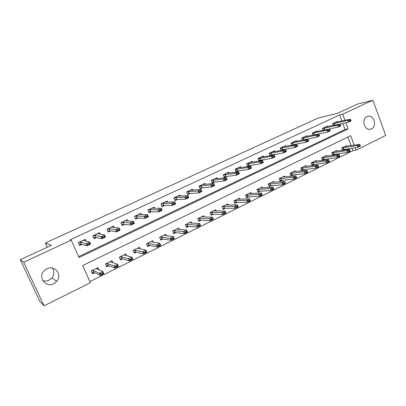 <?xml version="1.0" encoding="UTF-8"?>
<svg xmlns="http://www.w3.org/2000/svg" width="406" height="406" viewBox="0 0 406 406"><rect width="100%" height="100%" fill="white"/><g stroke="black" fill="none" stroke-linecap="round" stroke-linejoin="round"><path stroke-width="0.61" d="M52.293 268.046C54.495 271.315 54.368 274.613 51.912 277.937L49.024 280.186C46.949 281.15 44.853 281.302 42.731 280.647M46.832 268.772C54.714 264.6 62.727 274.862 56.759 281.358L53.739 283.718C45.558 288.209 37.352 276.897 44.284 270.569L46.832 268.772M366.999 116.578L368.338 116.187C374.276 115.101 377.108 126.51 371.5 128.864L369.83 129.306C363.999 130.006 361.497 118.816 366.999 116.578M354.205 145.181L350.672 135.69L82.687 265.56L90.431 282.677L44.026 305.82L39.732 301.227L20.3 259.657L51.379 245.315L45.345 243.021L318.218 118.024L337.508 113.294L357.295 104.164L372.881 100.18L385.7 135.442L356.077 150.215L355.159 147.743M89.929 281.571L352.946 150.662L356.077 150.215M352.946 150.662L352.032 148.21M351.083 145.663L347.866 137.05M346.694 146.348L346.43 145.637L341.685 147.962L342.593 150.377L344.816 149.281M336.782 151.24L336.508 150.509L331.687 152.874L332.605 155.305L334.828 154.209M326.708 156.208L326.424 155.457L321.527 157.863L322.46 160.309L324.673 159.218M316.472 161.263L316.178 160.492L311.199 162.933L312.143 165.399L314.356 164.308M306.068 166.404L305.759 165.602L300.699 168.089L301.658 170.571L303.866 169.485M295.492 171.631L295.167 170.804L290.021 173.332L291 175.828L293.203 174.742M284.733 176.945L284.403 176.092L279.166 178.66L280.16 181.177L282.358 180.097M273.801 182.355L273.451 181.467L268.127 184.08L269.132 186.618L271.325 185.537M262.677 187.856L262.312 186.938L256.896 189.597L257.922 192.15L260.104 191.069M251.365 193.459L250.984 192.5L245.473 195.205L246.513 197.778L248.69 196.702M239.86 199.158L239.454 198.158L233.851 200.914L234.907 203.502L237.079 202.432M228.157 204.964L227.725 203.919L222.021 206.72L223.097 209.329L225.259 208.263M216.246 210.876L215.789 209.78L209.983 212.632L211.074 215.261L213.231 214.195M204.122 216.905L203.639 215.743L197.732 218.646L198.838 221.295L200.985 220.235M191.789 223.046L191.272 221.818L185.258 224.772L186.384 227.441L188.521 226.386M179.234 229.309L178.681 227.999L172.555 231.009L173.697 233.699L175.823 232.648M166.455 235.703L165.856 234.298L159.619 237.363L160.781 240.073L162.897 239.027M153.448 242.225L152.793 240.712L146.439 243.833L147.622 246.564L149.728 245.523M140.212 248.893L139.491 247.244L133.016 250.426L134.219 253.177L136.309 252.141M126.738 255.719L125.936 253.902L119.339 257.14L120.562 259.911L122.637 258.886M113.025 262.723L112.122 260.682L105.398 263.986L106.641 266.778L108.706 265.763M99.084 269.919L98.039 267.595L91.188 270.964L92.456 273.776L94.502 272.771M341.908 121.069L339.619 114.934L70.071 239.87L71.202 240.179L79.048 257.516L348.135 128.875L345.856 122.759M78.657 256.658L345.049 129.494L342.786 123.424M337.594 122.028L337.366 121.414L332.56 123.663L333.255 125.515M327.546 126.748L327.312 126.119L322.425 128.403L323.156 130.331M325.566 129.829L326.003 129.621M317.335 131.544L317.091 130.899L312.128 133.224L312.894 135.228M314.965 134.812L315.706 134.462M306.956 136.421L306.703 135.761L301.658 138.121L302.46 140.212M304.18 139.882L305.236 139.385M296.405 141.379L296.147 140.699L291.016 143.1L291.858 145.287M293.213 145.038L294.594 144.389M285.682 146.424L285.408 145.724L280.191 148.165L281.084 150.453M282.053 150.286L283.769 149.479M274.771 151.555L274.492 150.834L269.183 153.316L270.127 155.716M270.7 155.625L272.761 154.656M263.682 156.772L263.387 156.031L257.988 158.553L258.992 161.08M259.145 161.055L261.565 159.918M252.395 162.08L252.09 161.314L246.599 163.882L247.635 166.47L250.177 165.272M240.92 167.485L240.601 166.688L235.013 169.302L236.064 171.911L238.586 170.723M229.243 172.992L228.908 172.159L223.224 174.824L224.29 177.447L226.792 176.27M217.362 178.589L217.007 177.726L211.221 180.437L212.308 183.081L214.789 181.913M205.269 184.299L204.898 183.395L199.006 186.151L200.112 188.815L202.574 187.658M192.967 190.109L192.571 189.16L186.572 191.967L187.694 194.652L190.135 193.505M180.437 196.032L180.02 195.037L173.91 197.895L175.052 200.594L177.468 199.463M167.688 202.071L167.236 201.016L161.02 203.924L162.182 206.649L164.567 205.527M154.701 208.232L154.219 207.106L147.885 210.069L149.068 212.815L151.428 211.704M141.481 214.52L140.963 213.312L134.508 216.327L135.711 219.098L138.045 218.002M128.022 220.94L127.454 219.631L120.876 222.706L122.099 225.497L124.403 224.411M114.319 227.507L113.685 226.071L106.986 229.207L108.229 232.019L110.503 230.948M100.363 234.226L99.658 232.638L92.827 235.83L94.09 238.667L96.334 237.611M86.163 241.128L85.356 239.327L78.394 242.585L79.683 245.442L81.885 244.402M45.345 243.021L47.269 247.213M20.3 259.657L23.675 262.235L71.202 240.179M44.026 305.82L23.675 262.235M339.619 114.934L342.674 114.198L372.881 100.18M344.973 120.384L342.674 114.198M345.049 129.494L348.135 128.875M350.982 120.359L350.865 120.054L349.637 120.633L349.749 120.937L350.982 120.359L351.033 121.008L348.571 122.17L334.28 125.292M349.749 120.937L348.571 122.17L347.896 120.349L332.621 123.83M335.549 122.262L350.358 119.191L347.896 120.349L349.637 120.633M350.865 120.054L350.358 119.191M342.791 149.692L342.405 149.88M342.375 149.794L357.919 147.332L357.25 145.531L359.68 144.328L344.755 146.459M359.102 146.15L360.32 145.546L360.208 145.246L358.99 145.85L359.102 146.15L357.919 147.332L360.345 146.124L360.32 145.546M341.72 148.063L357.25 145.531L358.99 145.85M359.68 144.328L360.208 145.246M323.917 130.169L324.221 130.027M340.634 125.241L340.522 124.936L339.269 125.525L339.38 125.835L340.634 125.241L340.715 125.885L338.213 127.068L323.227 130.316M339.38 125.835L338.213 127.068L337.528 125.231L322.491 128.57M325.516 126.961L340.03 124.053L337.528 125.231L339.269 125.525M340.522 124.936L340.03 124.053M313.351 135.137L313.95 134.853M330.114 130.209L329.997 129.9L328.723 130.504L328.84 130.813L330.114 130.209L330.225 130.844L327.683 132.046L312.869 135.162M328.84 130.813L327.683 132.046L326.982 130.199L312.189 133.381M315.315 131.732L329.53 129.001L326.982 130.199L328.723 130.504M329.997 129.9L329.53 129.001M302.602 140.187L303.515 139.755M319.41 135.264L319.294 134.954L317.999 135.563L318.116 135.878L319.41 135.264L319.558 135.888L316.969 137.116L302.409 140.07M318.116 135.878L316.969 137.116L316.259 135.249L301.719 138.279M304.952 136.583L318.852 134.031L316.259 135.249L317.999 135.563M319.294 134.954L318.852 134.031M332.829 154.6L332.418 154.803M332.382 154.711L347.703 152.407L347.023 150.596L349.495 149.372L334.848 151.321M348.881 151.225L350.119 150.611L350.002 150.311L348.769 150.925L348.881 151.225L347.703 152.407L350.17 151.184L350.119 150.611M331.722 152.966L347.023 150.596L348.769 150.925M349.495 149.372L350.002 150.311M322.704 159.588L322.268 159.807M322.227 159.705L337.315 157.569L336.63 155.742L339.137 154.498L324.775 156.264M338.487 156.386L339.741 155.762L339.629 155.457L338.371 156.082L338.487 156.386L337.315 157.569L339.827 156.325L339.741 155.762M321.557 157.949L336.63 155.742L338.371 156.082M339.137 154.498L339.629 155.457M312.412 164.663L311.95 164.892M311.909 164.78L326.754 162.821L326.054 160.979L328.606 159.715L314.543 161.294M327.911 161.639L329.19 161.004L329.073 160.695L327.794 161.329L327.911 161.639L326.754 162.821L329.307 161.552L329.19 161.004M311.229 163.014L326.054 160.979L327.794 161.329M328.606 159.715L329.073 160.695M291.843 145.241L292.904 144.744M308.524 140.405L308.408 140.09L307.088 140.715L307.205 141.029L308.524 140.405L308.702 141.024L306.068 142.267L291.772 145.059M307.205 141.029L306.068 142.267L305.348 140.39L291.072 143.252M294.411 141.511L307.987 139.146L305.348 140.39L307.088 140.715M308.408 140.09L307.987 139.146M301.952 169.82L301.46 170.058M301.414 169.941L316.01 168.16L315.295 166.308L317.893 165.024L304.14 166.399M317.157 166.978L318.456 166.333L318.34 166.024L317.04 166.668L317.157 166.978L316.01 168.16L318.603 166.871L318.456 166.333M300.724 168.16L315.295 166.308L317.04 166.668M317.893 165.024L318.34 166.024M281.033 150.321L282.114 149.809M297.451 145.637L297.329 145.318L295.984 145.952L296.106 146.267L297.451 145.637L297.659 146.241L294.979 147.51L280.957 150.129M296.106 146.267L294.979 147.51L294.248 145.617L280.247 148.312M283.698 146.525L296.928 144.353L294.248 145.617L295.984 145.952M297.329 145.318L296.928 144.353M291.315 175.062L290.797 175.316M290.747 175.189L305.079 173.595L304.353 171.728L306.997 170.418L293.568 171.591M306.215 172.413L307.535 171.753L307.418 171.444L306.094 172.098L306.215 172.413L305.079 173.595L307.718 172.281L307.535 171.753M290.046 173.398L304.353 171.728L306.094 172.098M306.997 170.418L307.418 171.444M270.036 155.488L271.142 154.965M272.802 151.621L273.573 151.763L285.682 149.652L286.423 151.555L283.698 152.844L269.96 155.285M284.809 151.6L286.179 150.956L286.052 150.641L284.687 151.286L284.809 151.6L283.698 152.844L282.952 150.941L269.239 153.458M284.687 151.286L282.952 150.941L285.682 149.652L286.052 150.641M286.423 151.555L286.179 150.956M280.5 180.391L279.952 180.66M279.901 180.523L293.954 179.122L293.218 177.244L295.908 175.91L282.815 176.869M296.304 176.96L295.908 175.91L296.639 177.787L293.954 179.122L295.081 177.94L296.426 177.27L296.304 176.96L294.959 177.625L295.081 177.94M279.191 178.716L293.218 177.244L294.959 177.625M296.426 177.27L296.639 177.787M258.855 160.74L259.982 160.208M261.723 156.807L262.377 156.985L274.233 155.046L274.989 156.96L272.213 158.274L258.774 160.532M273.314 157.031L274.705 156.376L274.578 156.056L273.187 156.711L273.314 157.031L272.213 158.274L271.457 156.356L258.043 158.69M273.187 156.711L271.457 156.356L274.233 155.046L274.578 156.056M274.989 156.96L274.705 156.376M269.503 185.811L268.929 186.095M268.868 185.948L282.637 184.75L281.891 182.857L284.626 181.497L271.878 182.238M284.997 182.568L284.626 181.497L285.367 183.39L282.637 184.75L283.748 183.568L285.119 182.888L284.997 182.568L283.627 183.248L283.748 183.568M268.148 184.131L281.891 182.857L283.627 183.248M285.119 182.888L285.367 183.39M247.482 166.084L248.634 165.541M250.451 162.08L251.116 162.278L262.58 160.532L263.347 162.466L260.52 163.801L247.396 165.866M261.611 162.557L263.027 161.887L262.9 161.568L261.484 162.238L261.611 162.557L260.52 163.801L259.754 161.867L246.65 164.014M261.484 162.238L259.754 161.867L262.58 160.532L262.9 161.568M263.347 162.466L263.027 161.887M258.317 191.322L257.708 191.622M257.648 191.465L271.112 190.475L270.355 188.567L273.142 187.186L261.362 187.942L260.759 187.699M273.487 188.282L273.142 187.186L273.898 189.094L271.112 190.475L272.218 189.292L273.614 188.602L273.487 188.282L272.091 188.973L272.218 189.292M256.912 189.632L270.355 188.567L272.091 188.973M273.614 188.602L273.898 189.094M235.906 171.52L237.084 170.972M238.992 167.445L239.555 167.678L250.72 166.12L251.497 168.069L248.619 169.429L235.815 171.296M249.695 168.185L251.136 167.505L251.009 167.181L249.568 167.861L249.695 168.185L248.619 169.429L247.838 167.48L235.064 169.429M249.568 167.861L247.838 167.48L250.72 166.12L251.009 167.181M251.497 168.069L251.136 167.505M246.939 196.93L246.3 197.245M246.229 197.077L259.388 196.306L258.617 194.383L261.454 192.977L250.005 193.52L249.446 193.251M261.768 194.098L261.454 192.977L262.22 194.895L259.388 196.306L260.474 195.124L261.895 194.418L261.768 194.098L260.347 194.804L260.474 195.124M245.483 195.23L258.617 194.383L260.347 194.804M261.895 194.418L262.22 194.895M224.132 177.057L225.335 176.488M227.324 172.9L227.842 173.164L238.642 171.814L239.428 173.773L236.5 175.159L224.036 176.818M237.566 173.915L239.032 173.22L238.901 172.895L237.434 173.585L237.566 173.915L236.5 175.159L235.708 173.195L223.27 174.935M237.434 173.585L235.708 173.195L238.642 171.814L238.901 172.895M239.428 173.773L239.032 173.22M235.363 202.64L234.688 202.97M234.617 202.787L236.404 202.442L247.447 202.239L246.665 200.3L249.553 198.869L238.449 199.199L237.941 198.904M249.837 200.016L249.553 198.869L250.335 200.808L247.447 202.239L248.523 201.056L249.969 200.341L249.837 200.016L248.391 200.737L248.523 201.056M233.856 200.929L235.647 200.579L246.665 200.3L248.391 200.737M249.969 200.341L250.335 200.808M212.145 182.685L213.373 182.111M215.459 178.452L215.926 178.752L226.34 177.605L227.142 179.584L224.158 180.99L212.044 182.441M225.208 179.751L226.7 179.041L226.568 178.711L225.071 179.416L225.208 179.751L224.158 180.99L223.351 179.01L211.267 180.543M225.071 179.416L223.351 179.01L226.34 177.605L226.568 178.711M227.142 179.584L226.7 179.041M223.579 208.445L222.874 208.791M222.792 208.598L224.609 208.263L235.287 208.283L234.49 206.329L237.434 204.873L226.67 204.979L226.233 204.654M237.693 206.045L237.434 204.873L238.226 206.821L235.287 208.283L236.353 207.101L237.825 206.37L237.693 206.045L236.221 206.776L236.353 207.101M222.026 206.725L223.838 206.38L234.49 206.329L236.221 206.776M237.825 206.37L238.226 206.821M199.95 188.42L201.198 187.831M203.376 184.106L203.802 184.436L213.81 183.507L214.627 185.496L211.587 186.933L199.843 188.161M212.622 185.694L214.145 184.974L214.008 184.639L212.485 185.359L212.622 185.694L211.587 186.933L210.77 184.938L199.047 186.247L203.436 184.187M212.485 185.359L210.77 184.938L213.81 183.507L214.008 184.639M214.627 185.496L214.145 184.974M211.592 214.353L210.851 214.718M210.765 214.505L212.602 214.18L222.904 214.439L222.097 212.47L225.091 210.988L214.713 210.861L214.317 210.501M225.32 212.186L225.091 210.988L225.898 212.947L222.904 214.439L223.955 213.257L225.452 212.516L225.32 212.186L223.818 212.932L223.955 213.257M210.019 212.612L211.82 212.287L222.097 212.47L223.818 212.932M225.452 212.516L225.898 212.947M187.531 194.251L188.81 193.652M191.079 189.861L191.439 190.221L201.046 189.521L201.878 191.525L198.783 192.992L189.247 193.56L187.415 193.982M199.798 191.749L201.351 191.018L201.209 190.678L199.661 191.414L199.798 191.749L198.783 192.992L197.945 190.977L188.44 191.627L186.613 192.058M199.661 191.414L197.945 190.977L201.046 189.521L201.209 190.678M201.878 191.525L201.351 191.018M199.387 220.367L198.61 220.752M198.519 220.524L200.376 220.204L210.293 220.707L209.471 218.722L212.521 217.21L202.543 216.845L202.193 216.459M212.714 218.438L212.521 217.21L213.343 219.189L210.293 220.707L211.323 219.529L212.851 218.768L212.714 218.438L211.186 219.199L211.323 219.529M197.813 218.606L199.579 218.301L209.471 218.722L211.186 219.199M200.376 220.204L199.585 218.301L200.376 220.204M212.851 218.768L213.343 219.189M174.885 200.194L176.194 199.579M178.564 195.717L178.858 196.113L188.039 195.646L188.886 197.666L185.735 199.158L176.61 199.493L174.768 199.914M186.73 197.92L188.313 197.174L188.171 196.834L186.587 197.58L186.73 197.92L185.735 199.158L184.882 197.133L175.788 197.544L173.941 197.966M186.587 197.58L184.882 197.133L188.039 195.646L188.171 196.834M188.886 197.666L188.313 197.174M186.968 226.492L186.151 226.893M186.049 226.655L187.927 226.34L197.443 227.091L196.605 225.097L199.716 223.554L190.14 222.94L189.846 222.518M199.874 224.812L199.716 223.554L200.549 225.548L197.443 227.091L198.458 225.919L200.016 225.147L199.874 224.812L198.321 225.584L198.458 225.919M185.39 224.706L187.13 224.422L196.605 225.097L198.321 225.584M187.115 224.422L187.927 226.34L187.13 224.422M200.016 225.147L200.549 225.548M174.885 203.107L173.271 203.868L173.413 204.208L175.027 203.447L174.788 201.889L175.651 203.929L172.433 205.446L171.571 203.406L174.788 201.889L166.039 202.117L165.815 201.68L166.003 202.117M162.009 206.243L163.344 205.619M173.413 204.208L172.433 205.446L163.74 205.537L161.887 205.969M173.271 203.868L171.571 203.406L162.907 203.573L161.04 203.969M175.651 203.929L175.027 203.447M177.478 229.141L177.285 228.69M174.316 232.724L173.463 233.145M173.362 232.902L175.27 232.587L184.349 233.602L183.497 231.587L186.664 230.019L177.513 229.146L177.28 228.69M186.79 231.303L186.664 230.019L187.516 232.029L184.349 233.602L185.349 232.43L186.933 231.638L186.79 231.303L185.207 232.09L185.349 232.43M172.743 230.918L174.423 230.649L183.497 231.587L185.207 232.09M186.933 231.638L187.516 232.029M152.854 207.745L153.057 208.227M148.89 212.409L150.256 211.765M152.839 207.755L152.986 208.227L161.278 208.253L162.156 210.308L158.878 211.856L150.636 211.688L148.779 212.14M159.842 210.618L161.481 209.841L161.339 209.496L159.695 210.272L159.842 210.618L158.878 211.856L158 209.795L149.784 209.714L147.885 210.075M159.695 210.272L158 209.795L161.278 208.253L161.339 209.496M162.156 210.308L161.481 209.841M164.729 235.475L164.511 234.962M161.436 239.073L160.543 239.515M160.441 239.276L162.334 238.946L171.002 240.235L170.134 238.205L173.367 236.607L164.653 235.465L164.481 234.972M173.458 237.921L173.367 236.607L174.23 238.632L171.002 240.235L171.987 239.063L173.601 238.261L173.458 237.921L171.839 238.723L171.987 239.063M159.862 237.241L161.532 236.997L171.839 238.723M173.601 238.261L174.23 238.632M139.644 213.926L139.877 214.459M135.528 218.687L136.923 218.027M139.613 213.942L139.689 214.454L147.51 214.738L148.398 216.809L145.059 218.387L137.284 217.961L135.426 218.448M146.003 217.154L147.677 216.362L147.525 216.012L145.85 216.804L146.003 217.154L145.059 218.387L144.166 216.312L136.462 215.967L134.569 216.302M145.85 216.804L144.166 216.312L147.51 214.738L147.525 216.012M148.398 216.809L147.677 216.362M151.753 241.935L151.499 241.347M148.312 245.539L147.378 246M147.287 245.782L149.23 245.427L157.401 246.995L156.518 244.95L159.812 243.321L151.555 241.9L151.448 241.372M159.862 244.666L159.812 243.321L160.69 245.361L157.401 246.995L158.36 245.828L160.01 245.011L159.862 244.666L158.213 245.488L158.36 245.828M146.739 243.686L148.378 243.463L158.213 245.488M160.01 245.011L160.69 245.361M126.19 220.225L126.449 220.823M121.917 225.081L123.343 224.411M126.144 220.24L126.144 220.798L133.467 221.351L134.376 223.442L130.965 225.051L123.734 224.345L121.83 224.888M131.889 223.818L133.599 223.011L133.447 222.661L131.737 223.467L131.889 223.818L130.965 225.051L130.057 222.96L122.856 222.341L121.003 222.645M131.737 223.467L130.057 222.96L133.467 221.351L133.447 222.661M134.376 223.442L133.599 223.011M138.537 248.528L138.243 247.858M134.949 252.126L133.97 252.608M133.894 252.436L135.843 252.03L143.531 253.887L142.633 251.827L145.993 250.162L138.213 248.457L138.172 247.893M146.003 251.547L145.993 250.162L146.886 252.222L143.531 253.887L144.475 252.725L146.155 251.887L146.003 251.547L144.323 252.38L144.475 252.725M133.376 250.248L134.975 250.05L144.323 252.38M146.155 251.887L146.886 252.222M112.477 226.639L112.777 227.319M108.042 231.598L109.503 230.912M112.421 226.665L112.34 227.264L119.146 228.096L120.069 230.202L116.598 231.846L109.879 230.857L107.996 231.491M117.496 230.613L119.237 229.791L119.085 229.436L117.339 230.263L117.496 230.613L116.598 231.846L115.669 229.735L108.986 228.832L107.184 229.116M117.339 230.263L115.669 229.735L119.146 228.096L119.085 229.436M120.069 230.202L119.237 229.791M125.089 255.267L124.743 254.486M121.328 258.84L120.308 259.343M120.267 259.241L122.201 258.754L129.387 260.916L128.474 258.84L131.899 257.145L124.622 255.141L124.642 254.537M131.874 258.556L131.899 257.145L132.808 259.216L129.387 260.916L130.311 259.759L132.026 258.906L131.874 258.556L130.159 259.409L130.311 259.759M119.76 256.932L121.318 256.759L130.159 259.409M132.026 258.906L132.808 259.216M98.506 233.176L98.856 233.957M93.898 238.231L95.395 237.54M92.842 235.825L93.918 238.236L94.162 237.769L95.694 237.49L101.936 238.774L100.992 236.647L94.852 235.455L93.096 235.708M104.433 236.353L102.657 237.19L102.814 237.546L104.591 236.708L104.54 234.978L105.484 237.099L101.936 238.774L102.814 237.546M98.435 233.206L98.267 233.851L104.54 234.978L100.992 236.647L102.657 237.19M105.484 237.099L104.591 236.708M106.377 266.189L105.413 263.976M111.396 262.164L110.985 261.241M107.453 265.681L106.402 266.194L106.631 265.778L108.3 265.61L114.964 268.087L114.035 265.991L117.527 264.26L110.767 261.946L110.858 261.302M117.456 265.712L117.527 264.26L118.456 266.351L114.964 268.087L115.862 266.93L117.613 266.062L117.456 265.712L115.71 266.58L115.862 266.93M105.88 263.748L107.402 263.601L115.71 266.58M117.613 266.062L118.456 266.351M84.265 239.839L84.676 240.758M79.449 244.93L81.012 244.3M78.49 242.539L79.586 244.97L79.82 244.508L81.367 244.255L86.98 245.848L86.016 243.701L80.439 242.199L78.739 242.423M89.487 243.407L87.671 244.265L87.833 244.62L89.645 243.762L89.64 241.996L90.599 244.138L86.98 245.848L87.833 244.62M84.184 239.875L83.925 240.57L89.64 241.996L86.016 243.701L87.671 244.265M90.599 244.138L89.645 243.762M92.142 273.081L91.284 270.914M97.465 269.234L96.968 268.122M93.309 272.649L92.294 273.152L92.507 272.736L94.131 272.599L100.252 275.4L99.303 273.289L102.865 271.523L96.643 268.884L96.811 268.199M102.754 273.01L102.865 271.523L103.809 273.634L100.252 275.4L101.124 274.248L102.911 273.36L102.754 273.01L100.967 273.893L101.124 274.248M91.741 270.69L93.218 270.569L100.967 273.893M102.911 273.36L103.809 273.634M333.971 123.434L334.63 125.19M334.194 123.373L334.854 125.134M335.676 122.307L332.59 123.749M343.958 149.408L343.309 147.672M343.735 149.454L343.085 147.718M323.861 128.169L324.526 129.94M324.074 128.113L324.744 129.884M325.632 127.002L322.46 128.489M313.579 132.98L314.259 134.767M313.792 132.929L314.472 134.711M315.432 131.777L312.158 133.31M303.13 137.873L303.82 139.669M303.343 137.822L304.028 139.618M305.058 136.634L301.694 138.207M333.986 154.326L333.326 152.575M333.768 154.371L333.103 152.62M323.851 159.325L323.181 157.564M323.633 159.365L322.963 157.604M313.549 164.405L312.869 162.628M313.336 164.445L312.656 162.669M292.503 142.851L293.203 144.658M292.711 142.8L293.411 144.607M294.517 141.567L291.046 143.191M303.074 169.566L302.384 167.779M302.866 169.606L302.176 167.82M281.703 147.906L282.414 149.728M281.906 147.86L282.617 149.682M283.799 146.581L280.226 148.256M292.427 174.819L291.726 173.017M292.218 174.854L291.518 173.057M270.716 153.052L271.436 154.884M270.919 153.006L271.639 154.838M272.898 151.682L269.219 153.407M281.602 180.157L280.886 178.346M281.399 180.193L280.683 178.381M259.541 158.284L260.276 160.131M259.738 158.238L260.474 160.086M261.814 156.873L258.023 158.644M270.589 185.588L269.868 183.761M270.386 185.618L269.665 183.796M248.178 163.608L248.919 165.465M248.37 163.562L249.117 165.425M250.538 162.146L246.635 163.973M259.388 191.109L258.652 189.272M259.19 191.14L258.455 189.303M236.612 169.023L237.368 170.896M236.799 168.982L237.561 170.855M239.068 167.516L235.049 169.393M247.995 196.727L247.249 194.875M247.802 196.753L247.056 194.905M224.843 174.529L225.614 176.417M225.031 174.494L225.797 176.382M227.396 172.976L223.259 174.915M236.404 202.442L235.647 200.579M236.216 202.467L235.455 200.605M212.866 180.137L213.647 182.04M213.048 180.102L213.83 182.005M215.52 178.533L211.262 180.528M224.609 208.263L223.838 206.38M224.422 208.283L223.65 206.405M200.681 185.846L201.472 187.765M200.858 185.811L201.65 187.729M212.602 214.18L211.82 212.287M212.419 214.201L211.638 212.308M188.267 191.657L189.074 193.586M188.44 191.627L189.247 193.56L188.44 191.627M191.135 189.947L186.633 192.053M200.204 220.225L199.407 218.316M175.636 197.575L176.453 199.519M175.803 197.544L176.62 199.493L175.788 197.544M178.61 195.809L174.027 197.95M187.765 226.355L186.958 224.432M162.765 203.599L163.603 205.558M162.928 203.573L163.765 205.537M165.856 201.777L161.192 203.959M175.27 232.587L174.448 230.654M175.103 232.597L174.281 230.664M149.662 209.735L150.509 211.709M149.819 209.714L150.667 211.688M152.869 207.852L148.114 210.08M162.37 238.951L161.532 236.997M162.207 238.956L161.37 237.008M136.309 215.987L137.172 217.976M136.462 215.967L137.324 217.961M139.639 214.043L134.797 216.312M149.23 245.427L148.378 243.463M149.073 245.432L148.22 243.468M122.708 222.356L123.586 224.361M122.856 222.341L123.734 224.345M126.159 220.351L121.232 222.661M135.843 252.03L134.975 250.05M135.69 252.03L134.822 250.05M108.844 228.847L109.737 230.867M108.986 228.832L109.879 230.857M112.432 226.776L107.402 229.131M122.201 258.754L121.318 256.759M122.054 258.754L121.171 256.759M94.715 235.46L95.623 237.5M94.852 235.455L95.76 237.495M98.435 233.328L93.314 235.724M108.3 265.61L107.402 263.601M108.158 265.605L107.26 263.595M80.312 242.204L81.241 244.26M80.439 242.199L81.367 244.255M84.169 240.002L78.947 242.448M94.131 272.599L93.218 270.569M93.994 272.588L93.081 270.563M56.759 281.358L51.912 277.937M368.338 116.187L367.567 116.355M162.907 203.573L163.74 205.537M175.245 232.587L174.423 230.649M149.784 209.714L150.636 211.688M162.334 238.946L161.497 236.997M136.421 215.967L137.284 217.961M149.185 245.427L148.332 243.458M122.805 222.341L123.683 224.345M135.787 252.024L134.924 250.045M108.93 228.832L109.823 230.857M122.14 258.749L121.257 256.754M94.786 235.45L95.694 237.49M108.229 265.6L107.331 263.59M80.368 242.199L81.296 244.255M94.05 272.583L93.141 270.558"/></g></svg>
